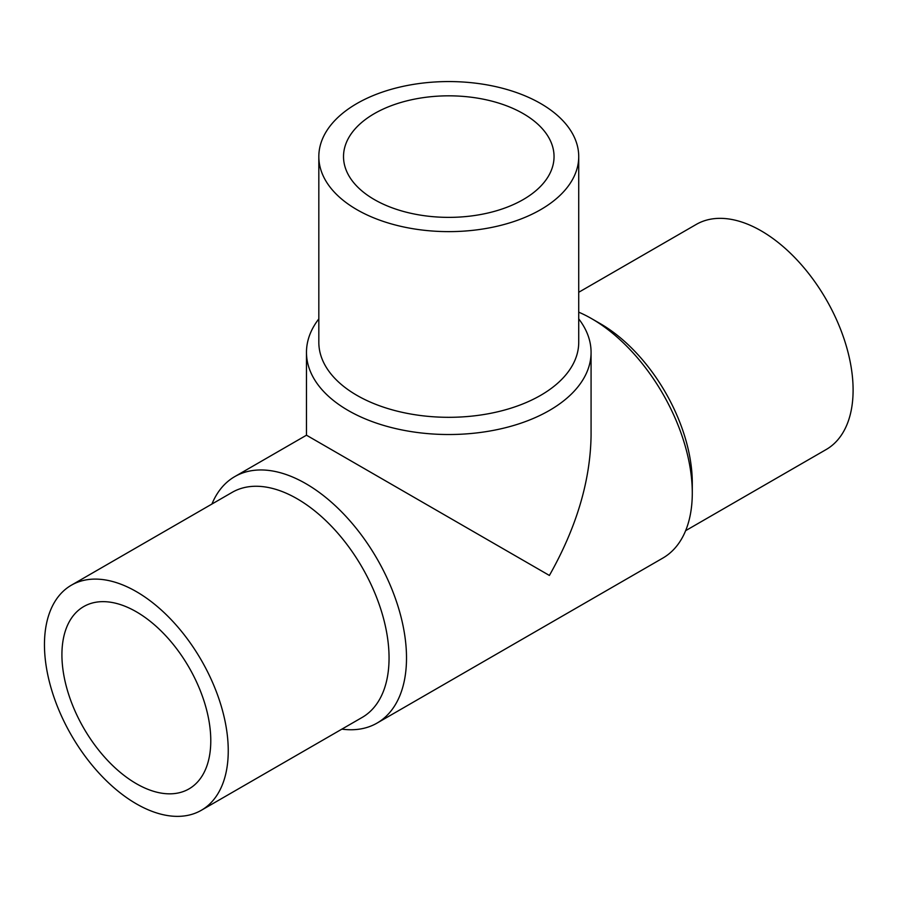 <?xml version="1.0" encoding="UTF-8"?>
<svg xmlns="http://www.w3.org/2000/svg" width="898" height="898" viewBox="0 0 898 898"><rect width="100%" height="100%" fill="white"/><g stroke="black" fill="none" stroke-linecap="round" stroke-linejoin="round"><path stroke-width="1.35" d="M136.35 611.796A105.268 60.772 60 0 1 205.114 704.548A105.268 60.772 60 0 1 188.984 788.904A105.268 60.772 60 0 1 83.716 728.121A105.268 60.772 60 0 1 83.716 606.577A105.268 60.772 60 0 1 136.35 611.796M341.88 729.131A142.299 82.156 -120 0 0 377.037 723.092A142.299 82.156 -120 0 0 377.037 558.781A142.299 82.156 -120 0 0 234.737 476.625A142.299 82.156 -120 0 0 211.928 504.047M377.037 723.092L662.814 558.096A142.299 82.156 -120 0 0 692.291 492.957A142.299 82.156 -120 0 0 591.67 318.678A142.299 82.156 -120 0 0 578.727 312.167M234.737 476.625L306.476 435.204L549.396 575.45C576.55 527.384 590.446 480.643 591.075 435.204L591.075 352.364A142.299 82.156 180 0 1 448.776 434.52A142.299 82.156 180 0 1 306.476 352.364A142.299 82.156 180 0 1 318.824 318.891M578.727 318.891A142.299 82.156 180 0 1 591.075 352.364M578.727 156.6L578.727 342.284A129.952 75.028 180 0 1 448.776 417.312A129.952 75.028 180 0 1 318.824 342.284L318.824 156.6A129.952 75.028 180 0 1 399.049 87.274A129.952 75.028 180 0 1 540.675 103.539A129.952 75.028 180 0 1 578.727 156.6A129.952 75.028 180 0 1 448.776 231.628A129.952 75.028 180 0 1 318.824 156.6M523.208 113.619A105.268 60.772 180 0 1 554.044 156.6A105.268 60.772 180 0 1 448.776 217.372A105.268 60.772 180 0 1 343.519 156.6A105.268 60.772 180 0 1 408.5 100.453A105.268 60.772 180 0 1 523.208 113.619M136.35 803.845A129.952 75.028 -120 0 0 201.32 810.288A129.952 75.028 -120 0 0 201.332 660.221A129.952 75.028 -120 0 0 71.369 585.193A129.952 75.028 -120 0 0 51.455 689.327A129.952 75.028 -120 0 0 136.35 803.845M201.32 810.288L362.13 717.446A129.952 75.028 -120 0 0 362.141 567.379A129.952 75.028 -120 0 0 232.178 492.351L71.369 585.193M692.291 492.957L692.291 482.877A129.952 75.028 -120 0 0 600.403 323.718L591.67 318.678M685.634 530.673L826.182 449.528A129.952 75.028 -120 0 0 826.182 299.461A129.952 75.028 -120 0 0 696.231 224.433L578.727 292.277M306.476 435.204L306.476 352.364"/></g></svg>
